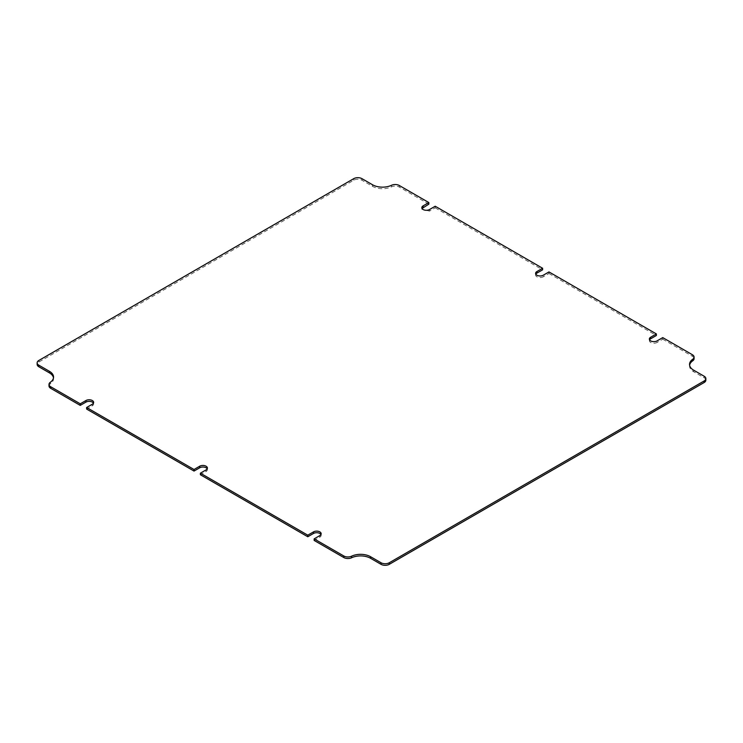 <?xml version="1.0" encoding="UTF-8"?>
<svg xmlns="http://www.w3.org/2000/svg" width="743" height="743" viewBox="0 0 743 743"><rect width="100%" height="100%" fill="white"/><g stroke="black" fill="none" stroke-linecap="round" stroke-linejoin="round"><path stroke-width="0.56" stroke-dasharray="3.71 2.79" d="M435.212 206.238L435.212 207.817L429.519 211.105L429.519 209.526M435.212 207.817L542.604 269.82M535.805 274.158A4.504 2.6 0 0 0 535.601 274.947A4.504 2.6 0 0 0 538.378 277.353A4.504 2.6 0 0 0 543.291 276.786L543.291 275.207M548.975 271.929L548.975 273.498L543.291 276.786M548.975 273.498L656.375 335.502M649.577 339.839A4.504 2.6 0 0 0 649.363 340.628A4.504 2.6 0 0 0 652.14 343.034A4.504 2.6 0 0 0 657.053 342.467L657.053 340.888M662.747 337.61L662.747 339.189L657.053 342.467M662.747 339.189L692.392 356.296L692.392 354.727M694.083 358.665A5.795 3.344 0 0 0 692.392 356.296M689.606 365.194A14.154 8.173 0 0 0 689.541 365.983A14.154 8.173 0 0 0 693.683 371.76L704.15 377.806L704.15 376.227M705.85 380.175A5.795 3.344 0 0 0 704.15 377.806M320.957 534.523A4.504 2.6 0 0 1 321.171 535.313A4.504 2.6 0 0 1 319.852 537.152L314.159 540.44M207.195 468.842A4.504 2.6 0 0 1 207.399 469.632A4.504 2.6 0 0 1 206.08 471.471L200.396 474.749M93.423 403.161A4.504 2.6 0 0 1 93.637 403.951A4.504 2.6 0 0 1 92.318 405.789L86.625 409.068M53.487 377.862A14.154 8.173 0 0 1 53.552 378.651A14.154 8.173 0 0 1 50.329 383.843A5.795 3.344 0 0 0 49.01 385.97M428.841 204.139L399.288 187.078A5.795 3.344 0 0 0 391.515 186.864A14.154 8.173 0 0 1 372.503 186.326L361.943 180.233A5.795 3.344 0 0 0 353.752 180.233L38.85 362.045A5.795 3.344 0 0 0 37.15 364.404M422.043 208.477L421.829 209.266L429.519 211.105M693.683 371.76L693.683 370.19M319.852 537.152L319.852 535.573M206.08 471.471L206.08 469.892M92.318 405.789L92.318 404.211M50.329 383.843L50.329 382.264M38.85 362.045L38.85 360.466M353.752 180.233L353.752 178.654M361.943 180.233L361.943 178.654M372.503 186.326L372.503 184.756M391.515 186.864L391.515 185.286M399.288 187.078L399.288 185.499M535.601 274.947L535.601 273.368M649.363 340.628L649.363 339.049M689.541 365.983L689.541 364.404M321.171 535.313L321.171 533.734M207.399 469.632L207.399 468.053M93.637 403.951L93.637 402.372M53.552 378.651L53.552 377.072M421.829 209.266L421.829 207.687"/><path stroke-width="1.11" d="M535.805 274.158A4.504 2.6 0 0 1 536.92 273.108L542.604 269.82L542.604 268.251L435.212 206.238L429.519 209.526A4.504 2.6 0 0 1 424.615 210.093A4.504 2.6 0 0 1 421.829 207.687A4.504 2.6 0 0 1 423.148 205.848L428.841 202.56L428.841 204.139L422.043 208.477M542.604 268.251L536.92 271.529A4.504 2.6 0 0 0 535.601 273.368A4.504 2.6 0 0 0 538.378 275.774A4.504 2.6 0 0 0 543.291 275.207L548.975 271.929L656.375 333.932L656.375 335.502L650.682 338.789A4.504 2.6 0 0 0 649.577 339.839M656.375 333.932L650.682 337.211A4.504 2.6 0 0 0 649.363 339.049A4.504 2.6 0 0 0 652.14 341.455A4.504 2.6 0 0 0 657.053 340.888L662.747 337.61L692.392 354.727A5.795 3.344 0 0 1 694.083 357.086A5.795 3.344 0 0 1 692.764 359.213A14.154 8.173 0 0 0 689.541 364.404A14.154 8.173 0 0 0 693.683 370.19L704.15 376.227A5.795 3.344 0 0 1 705.85 378.596A5.795 3.344 0 0 1 704.15 380.955L389.248 562.767A5.795 3.344 0 0 1 381.057 562.767L370.59 556.721A14.154 8.173 0 0 0 351.578 556.191A5.795 3.344 0 0 1 343.805 555.978L314.159 538.861L314.159 540.44L343.805 557.547A5.795 3.344 0 0 0 351.578 557.77L351.578 556.191M689.606 365.194A14.154 8.173 0 0 1 692.764 360.792A5.795 3.344 0 0 0 694.083 358.665L694.083 357.086M351.578 557.77A14.154 8.173 0 0 1 370.59 558.299L381.057 564.346A5.795 3.344 0 0 0 389.248 564.346L704.15 382.534A5.795 3.344 0 0 0 705.85 380.175L705.85 378.596M320.957 534.523A4.504 2.6 0 0 0 313.481 533.474L313.481 531.895A4.504 2.6 0 0 1 318.385 531.329A4.504 2.6 0 0 1 321.171 533.734A4.504 2.6 0 0 1 319.852 535.573L314.159 538.861M313.481 531.895L307.788 535.183L307.788 536.762L313.481 533.474M307.788 536.762L200.396 474.749L200.396 473.18L307.788 535.183M207.195 468.842A4.504 2.6 0 0 0 199.709 467.793L199.709 466.214A4.504 2.6 0 0 1 204.622 465.647A4.504 2.6 0 0 1 207.399 468.053A4.504 2.6 0 0 1 206.08 469.892L200.396 473.18M199.709 466.214L194.025 469.502L194.025 471.071L199.709 467.793M194.025 471.071L86.625 409.068L86.625 407.498L194.025 469.502M93.423 403.161A4.504 2.6 0 0 0 85.947 402.112L85.947 400.533A4.504 2.6 0 0 1 90.86 399.966A4.504 2.6 0 0 1 93.637 402.372A4.504 2.6 0 0 1 92.318 404.211L86.625 407.498M85.947 400.533L80.253 403.811L80.253 405.39L85.947 402.112M428.841 202.56L399.288 185.499A5.795 3.344 0 0 0 391.515 185.286A14.154 8.173 0 0 1 372.503 184.756L361.943 178.654A5.795 3.344 0 0 0 353.752 178.654L38.85 360.466A5.795 3.344 0 0 0 37.15 362.825A5.795 3.344 0 0 0 38.85 365.194L49.41 371.296A14.154 8.173 0 0 1 53.552 377.072A14.154 8.173 0 0 1 50.329 382.264A5.795 3.344 0 0 0 49.01 384.391A5.795 3.344 0 0 0 50.71 386.75L80.253 403.811M49.01 384.391L49.01 385.97A5.795 3.344 0 0 0 50.71 388.329L80.253 405.39M53.487 377.862A14.154 8.173 0 0 0 49.41 372.865L49.41 371.296M37.15 362.825L37.15 364.404A5.795 3.344 0 0 0 38.85 366.773L49.41 372.865M536.92 273.108L536.92 271.529M650.682 338.789L650.682 337.211M692.764 360.792L692.764 359.213M704.15 382.534L704.15 380.955M389.248 564.346L389.248 562.767M381.057 564.346L381.057 562.767M370.59 558.299L370.59 556.721M343.805 557.547L343.805 555.978M50.71 388.329L50.71 386.75M38.85 366.773L38.85 365.194M423.148 207.427L423.148 205.848"/></g></svg>
